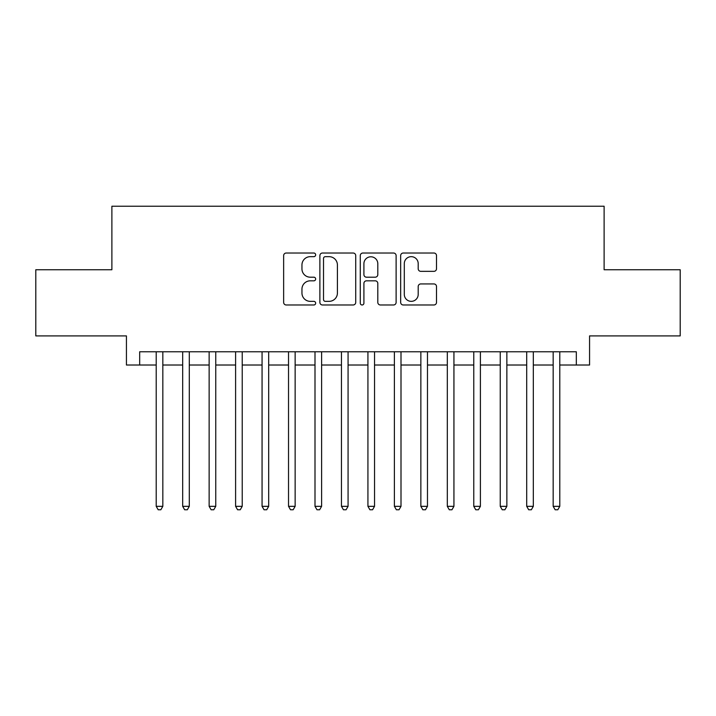<?xml version="1.0" encoding="UTF-8"?>
<svg xmlns="http://www.w3.org/2000/svg" width="716" height="716" viewBox="0 0 716 716"><rect width="100%" height="100%" fill="white"/><g stroke="black" fill="none" stroke-linecap="round" stroke-linejoin="round"><path stroke-width="1.07" d="M315.658 254.851A1.817 1.817 0 0 0 313.841 253.025L286.239 253.025A2.595 2.595 0 0 0 283.643 255.63L283.643 302.385A2.595 2.595 0 0 0 286.239 304.98L313.841 304.98A1.817 1.817 0 0 0 315.658 303.163A1.817 1.817 0 0 0 313.841 301.346L310.27 301.346A8.315 8.315 0 0 1 301.955 293.032L301.955 289.139A8.315 8.315 0 0 1 310.27 280.824L313.841 280.824A1.817 1.817 0 0 0 315.658 279.007A1.817 1.817 0 0 0 313.841 277.19L310.27 277.19A8.315 8.315 0 0 1 301.955 268.876L301.955 264.974A8.315 8.315 0 0 1 310.27 256.668L313.841 256.668A1.817 1.817 0 0 0 315.658 254.851M433.914 271.346A2.595 2.595 0 0 0 436.509 268.742L436.509 255.63A2.595 2.595 0 0 0 433.914 253.025L403.26 253.025A2.595 2.595 0 0 0 400.665 255.63L400.665 302.385A2.595 2.595 0 0 0 403.26 304.98L433.914 304.98A2.595 2.595 0 0 0 436.509 302.385L436.509 286.534A2.595 2.595 0 0 0 433.914 283.939L420.793 283.939A2.595 2.595 0 0 0 418.198 286.534L418.198 294.392A6.945 6.945 0 0 1 411.252 301.346A6.945 6.945 0 0 1 404.298 294.392L404.298 263.613A6.945 6.945 0 0 1 411.252 256.668A6.945 6.945 0 0 1 418.198 263.613L418.198 268.742A2.595 2.595 0 0 0 420.793 271.346L433.914 271.346M139.674 365.017L139.674 351.78L576.326 351.78L576.326 365.017L589.563 365.017L589.563 335.902L680.2 335.902L680.2 269.744L604.116 269.744L604.116 206.226L111.884 206.226L111.884 269.744L35.8 269.744L35.8 335.902L126.437 335.902L126.437 365.017L156.213 365.017M355.727 255.63A2.595 2.595 0 0 0 353.131 253.025L322.477 253.025A2.595 2.595 0 0 0 319.882 255.63L319.882 302.385A2.595 2.595 0 0 0 322.477 304.98L353.131 304.98A2.595 2.595 0 0 0 355.727 302.385L355.727 255.63M362.869 253.025L393.523 253.025A2.595 2.595 0 0 1 396.118 255.63L396.118 302.385A2.595 2.595 0 0 1 393.523 304.98L380.402 304.98A2.595 2.595 0 0 1 377.806 302.385L377.806 283.42A2.595 2.595 0 0 0 375.211 280.824L366.511 280.824A2.595 2.595 0 0 0 363.907 283.42L363.907 303.163A1.817 1.817 0 0 1 362.09 304.98A1.817 1.817 0 0 1 360.273 303.163L360.273 255.63A2.595 2.595 0 0 1 362.869 253.025M162.827 365.017L182.678 365.017M189.292 365.017L209.144 365.017M215.758 365.017L235.6 365.017M242.223 365.017L262.065 365.017M268.688 365.017L288.53 365.017M295.144 365.017L314.995 365.017M321.609 365.017L341.46 365.017M348.074 365.017L367.926 365.017M374.54 365.017L394.391 365.017M401.005 365.017L420.856 365.017M427.47 365.017L447.312 365.017M453.935 365.017L473.777 365.017M480.4 365.017L500.242 365.017M506.856 365.017L526.707 365.017M533.322 365.017L553.173 365.017M559.787 365.017L576.326 365.017M325.332 256.668A1.817 1.817 0 0 0 323.516 258.485L323.516 299.53A1.817 1.817 0 0 0 325.332 301.346L329.1 301.346A8.315 8.315 0 0 0 337.415 293.032L337.415 264.974A8.315 8.315 0 0 0 329.1 256.668L325.332 256.668M377.806 263.748A6.945 6.945 0 0 0 370.861 256.793A6.945 6.945 0 0 0 363.907 263.748L363.907 274.586A2.595 2.595 0 0 0 366.511 277.19L375.211 277.19A2.595 2.595 0 0 0 377.806 274.586L377.806 263.748M162.827 351.78L162.827 506.328L156.213 506.328L156.213 351.78M162.827 506.328L160.84 509.774L158.2 509.774L156.213 506.328M189.292 351.78L189.292 506.328L182.678 506.328L182.678 351.78M189.292 506.328L187.306 509.774L184.656 509.774L182.678 506.328M215.758 351.78L215.758 506.328L209.144 506.328L209.144 351.78M215.758 506.328L213.771 509.774L211.122 509.774L209.144 506.328M242.223 351.78L242.223 506.328L235.6 506.328L235.6 351.78M242.223 506.328L240.236 509.774L237.587 509.774L235.6 506.328M268.688 351.78L268.688 506.328L262.065 506.328L262.065 351.78M268.688 506.328L266.701 509.774L264.052 509.774L262.065 506.328M295.144 351.78L295.144 506.328L288.53 506.328L288.53 351.78M295.144 506.328L293.166 509.774L290.517 509.774L288.53 506.328M321.609 351.78L321.609 506.328L314.995 506.328L314.995 351.78M321.609 506.328L319.631 509.774L316.982 509.774L314.995 506.328M348.074 351.78L348.074 506.328L341.46 506.328L341.46 351.78M348.074 506.328L346.088 509.774L343.447 509.774L341.46 506.328M374.54 351.78L374.54 506.328L367.926 506.328L367.926 351.78M374.54 506.328L372.553 509.774L369.912 509.774L367.926 506.328M401.005 351.78L401.005 506.328L394.391 506.328L394.391 351.78M401.005 506.328L399.018 509.774L396.369 509.774L394.391 506.328M427.47 351.78L427.47 506.328L420.856 506.328L420.856 351.78M427.47 506.328L425.483 509.774L422.834 509.774L420.856 506.328M453.935 351.78L453.935 506.328L447.312 506.328L447.312 351.78M453.935 506.328L451.948 509.774L449.299 509.774L447.312 506.328M480.4 351.78L480.4 506.328L473.777 506.328L473.777 351.78M480.4 506.328L478.413 509.774L475.764 509.774L473.777 506.328M506.856 351.78L506.856 506.328L500.242 506.328L500.242 351.78M506.856 506.328L504.878 509.774L502.229 509.774L500.242 506.328M533.322 351.78L533.322 506.328L526.707 506.328L526.707 351.78M533.322 506.328L531.344 509.774L528.694 509.774L526.707 506.328M559.787 351.78L559.787 506.328L553.173 506.328L553.173 351.78M559.787 506.328L557.8 509.774L555.16 509.774L553.173 506.328"/></g></svg>
